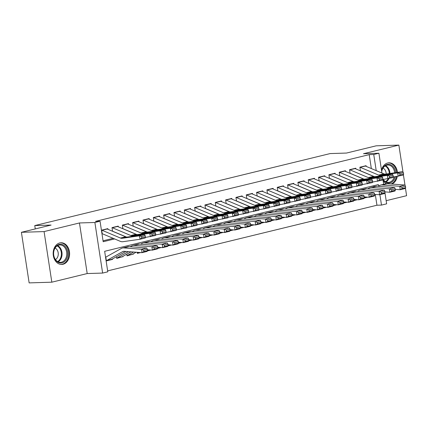 <?xml version="1.0" encoding="UTF-8"?>
<svg xmlns="http://www.w3.org/2000/svg" width="428" height="428" viewBox="0 0 428 428"><rect width="100%" height="100%" fill="white"/><g stroke="black" fill="none" stroke-linecap="round" stroke-linejoin="round"><path stroke-width="0.64" d="M63.012 264.274A10.844 8.218 88.2 0 0 69.545 252.493A10.844 8.218 88.2 0 0 61.038 242.767A10.844 8.218 88.2 0 0 59.749 242.944A10.844 8.218 88.2 0 0 53.222 254.724A10.844 8.218 88.2 0 0 61.723 264.451A10.844 8.218 88.2 0 0 63.012 264.274M391.818 184.056A10.844 8.218 88.2 0 0 397.286 176.438M397.446 172.393A10.844 8.218 88.2 0 0 388.961 162.833A10.844 8.218 88.2 0 0 387.672 163.009A10.844 8.218 88.2 0 0 381.492 170.114M378.577 186.052L378.347 184.58L104.651 251.3L107.792 271.807L102.624 273.069L94.882 222.474L100.05 221.217L103.185 241.724L114.624 238.936M87.2 273.556L79.458 222.961L44.084 231.585L21.4 232.302L29.141 282.897L51.825 282.18L87.2 273.556L102.624 273.069M386.168 200.679L406.6 195.698L405.455 188.197M384.97 192.83L386.65 203.83L381.487 205.087L379.893 194.67M107.647 270.881L376.95 205.231L381.487 205.087M383.103 180.648A10.844 8.218 88.2 0 0 386.345 183.719M44.084 231.585L51.825 282.18M395.231 189.353L400.175 189.727L399.816 186.314L404.979 185.056L403.438 175.041M402.978 172.013L398.859 145.103L363.484 153.727L378.908 153.24L381.942 173.046M21.4 232.302L51.093 225.064L34.759 225.583L330.149 153.577L346.482 153.058L376.175 145.82L398.859 145.103M107.979 229.328L107.872 228.627L101.677 230.141L102.201 233.56M118.31 226.808L118.203 226.112L112.002 227.621L112.527 231.04M128.635 224.293L128.528 223.593L122.333 225.107L122.857 228.525M138.966 221.774L138.859 221.078L132.659 222.587L133.183 226.005M149.292 219.259L149.185 218.558L142.989 220.067L143.514 223.486M159.623 216.739L159.516 216.038L153.315 217.552L153.839 220.971M169.948 214.219L169.841 213.524L163.646 215.033L164.17 218.451M180.279 211.705L180.172 211.004L173.971 212.518L174.496 215.937M190.604 209.185L190.497 208.489L184.302 209.998L184.826 213.417M200.935 206.671L200.828 205.97L194.628 207.478L195.152 210.897M211.261 204.151L211.154 203.455L204.959 204.964L205.483 208.383M221.592 201.631L221.485 200.935L215.284 202.444L215.808 205.863M231.917 199.116L231.81 198.415L225.615 199.93L226.139 203.348M242.248 196.596L242.141 195.901L235.94 197.41L236.465 200.828M252.574 194.082L252.466 193.381L246.271 194.89L246.796 198.308M262.904 191.562L262.797 190.867L256.597 192.375L257.121 195.794M273.23 189.042L273.123 188.347L266.928 189.855L267.452 193.274M283.561 186.528L283.454 185.827L277.253 187.341L277.777 190.76M293.886 184.008L293.779 183.312L287.584 184.821L288.108 188.24M304.217 181.493L304.11 180.793L297.909 182.307L298.434 185.72M314.543 178.974L314.436 178.278L308.24 179.787L308.765 183.205M324.873 176.459L324.766 175.758L318.566 177.267L319.09 180.686M335.199 173.939L335.092 173.238L328.897 174.752L329.421 178.171M345.53 171.419L345.423 170.724L339.227 172.233L339.746 175.651M355.855 168.905L355.748 168.204L349.553 169.718L350.077 173.131M364.431 196.917L364.586 197.961L367.812 197.174M354.1 199.437L354.261 200.481L357.487 199.694M343.775 201.957L343.93 203L347.156 202.214M333.444 204.472L333.605 205.515L336.831 204.728M323.119 206.992L323.274 208.035L326.5 207.248M312.788 209.506L312.948 210.549L316.174 209.763M302.462 212.026L302.617 213.069L305.843 212.283M292.131 214.546L292.292 215.589L295.518 214.803M281.806 217.06L281.961 218.103L285.187 217.317M271.475 219.58L271.636 220.623L274.862 219.837M261.15 222.095L261.305 223.138L264.531 222.351M250.819 224.614L250.979 225.658L254.205 224.871M240.493 227.134L240.648 228.178L243.874 227.391M230.162 229.649L230.323 230.692L233.549 229.906M219.837 232.169L219.992 233.212L223.218 232.425M209.506 234.683L209.667 235.726L212.893 234.94M199.181 237.203L199.336 238.246L202.562 237.46M188.85 239.717L189.01 240.766L192.236 239.98M178.524 242.237L178.679 243.281L181.905 242.494M168.193 244.757L168.354 245.8L171.58 245.014M157.868 247.272L158.023 248.315L161.249 247.528M147.537 249.792L147.697 250.835L150.924 250.048M137.211 252.306L137.367 253.355L140.593 252.568M132.198 254.393L127.041 255.869L126.784 254.189M121.873 256.912L116.71 258.389L116.453 256.709M376.95 205.231L375.297 194.44M374.109 186.667L373.954 185.65M133.162 253.879L133.236 254.36M122.836 256.399L122.911 256.875M112.505 258.913L112.58 259.395L106.385 260.903L105.86 257.485M371.338 168.562L369.209 154.642L95.514 221.362L100.05 221.217M103.046 240.798L113.179 238.326M366.186 166.385L366.079 165.69L359.884 167.198L360.403 170.617M34.759 225.583L35.273 228.921M79.458 222.961L94.882 222.474M369.209 154.642L373.746 154.497L378.908 153.24M382.932 179.535L383.67 184.34M376.212 170.622L373.746 154.497M111.542 259.427L112.58 259.395M365.063 165.936A4.869 3.14 76.3 0 1 365.394 166.048L383.809 173.838A6.955 4.483 -103.7 0 0 385.575 174.094L402.764 171.633L397.596 172.891L399.736 173.559L400.009 174.924L403.625 174.041L403.353 172.677L399.736 173.559M374.211 176.577L360.125 170.628M403.625 174.041L403.449 175.036L393.214 177.021M400.009 174.924L398.286 176.299L397.596 172.891L380.412 175.352A6.955 4.483 -103.7 0 1 378.646 175.095L360.226 167.311A4.869 3.14 76.3 0 0 359.9 167.193M403.353 172.677L402.764 171.633M367.176 197.126L364.56 197.768A4.869 3.14 -103.7 0 0 364.865 197.613L365.903 197.03M401.897 187.239L402.036 188.604L405.653 187.726L405.509 186.357L401.897 187.239L399.816 186.314L382.049 184.96A10.427 6.725 -103.7 0 0 380.653 185.073A10.427 6.725 -103.7 0 0 379.54 185.511L378.106 186.314M405.509 186.357L404.979 185.056L387.212 183.703A10.427 6.725 -103.7 0 0 385.815 183.815L380.653 185.073M405.653 187.726L405.337 188.47L400.175 189.727L402.036 188.604M381.669 171.28A9.389 7.11 -91.8 0 1 387.163 164.464A9.389 7.11 -91.8 0 1 395.633 172.655M395.349 176.716A9.389 7.11 -91.8 0 1 389.988 182.927A9.389 7.11 -91.8 0 1 383.076 179.514M383.279 179.482A8.694 6.586 88.2 0 0 388.399 182.398A8.694 6.586 88.2 0 0 389.432 182.258A8.694 6.586 88.2 0 0 394.3 176.866M394.659 172.794A8.694 6.586 88.2 0 0 387.848 165.021A8.694 6.586 88.2 0 0 386.816 165.165A8.694 6.586 88.2 0 0 381.712 171.558M383.381 179.632A6.19 4.687 88.2 0 0 383.718 179.423M386.19 174.003A6.19 4.687 88.2 0 0 383.017 168.102M391.106 183.997A10.775 8.164 88.2 0 0 396.489 176.555M396.676 172.505A10.775 8.164 88.2 0 0 388.233 162.924A10.775 8.164 88.2 0 0 388.003 162.934M65.987 247.544A9.389 7.11 -91.8 0 1 65.366 260.775A9.389 7.11 -91.8 0 1 55.324 259.721A9.389 7.11 -91.8 0 1 55.945 246.491A9.389 7.11 -91.8 0 1 65.987 247.544M55.266 259.282A8.694 6.586 88.2 0 0 60.476 262.332A8.694 6.586 88.2 0 0 66.26 257.196A8.694 6.586 88.2 0 0 65.142 248.01A8.694 6.586 88.2 0 0 59.925 244.96A8.694 6.586 88.2 0 0 54.142 250.096A8.694 6.586 88.2 0 0 55.266 259.282M55.463 259.566A6.19 4.687 88.2 0 0 57.095 249.845A6.19 4.687 88.2 0 0 55.094 248.037M60.765 264.408A10.775 8.164 88.2 0 0 60.995 264.402A10.775 8.164 88.2 0 0 68.17 258.031A10.775 8.164 88.2 0 0 66.779 246.646A10.775 8.164 88.2 0 0 60.316 242.858A10.775 8.164 88.2 0 0 60.086 242.874M354.732 168.45A4.869 3.14 76.3 0 1 355.063 168.568L373.478 176.352A6.955 4.483 -103.7 0 0 375.249 176.609L392.433 174.153L387.27 175.41L389.405 176.079L389.683 177.438L393.295 176.561L393.022 175.196L389.405 176.079M363.88 179.097L349.799 173.142M393.295 176.561L393.118 177.556L382.883 179.541M389.683 177.438L387.955 178.813L387.27 175.41L370.081 177.871A6.955 4.483 -103.7 0 1 368.315 177.609L349.901 169.825A4.869 3.14 76.3 0 0 349.569 169.713M393.022 175.196L392.433 174.153M344.406 170.97A4.869 3.14 76.3 0 1 344.738 171.088L363.153 178.872A6.955 4.483 -103.7 0 0 364.918 179.129L382.108 176.668L376.94 177.93L379.08 178.594L379.352 179.958L382.969 179.075L382.696 177.716L379.08 178.594M353.555 181.616L339.468 175.662M382.969 179.075L382.793 180.076L372.558 182.055M379.352 179.958L377.63 181.333L376.94 177.93L359.755 180.386A6.955 4.483 -103.7 0 1 357.99 180.129L339.57 172.345A4.869 3.14 76.3 0 0 339.244 172.227M382.696 177.716L382.108 176.668M334.075 173.49A4.869 3.14 76.3 0 1 334.407 173.602L352.822 181.386A6.955 4.483 -103.7 0 0 354.593 181.643L371.777 179.188L366.614 180.445L368.749 181.114L369.027 182.472L372.638 181.595L372.365 180.231L368.749 181.114M343.224 184.131L329.143 178.176M372.638 181.595L372.462 182.59L362.227 184.575M369.027 182.472L367.299 183.853L366.614 180.445L349.425 182.906A6.955 4.483 -103.7 0 1 347.659 182.649L329.244 174.865A4.869 3.14 76.3 0 0 328.913 174.747M372.365 180.231L371.777 179.188M323.75 176.004A4.869 3.14 76.3 0 1 324.082 176.122L342.496 183.906A6.955 4.483 -103.7 0 0 344.262 184.163L361.451 181.707L356.283 182.965L358.423 183.633L358.696 184.992L362.313 184.11L362.04 182.751L358.423 183.633M332.898 186.651L318.812 180.696M362.313 184.11L362.136 185.11L351.902 187.095M358.696 184.992L356.973 186.367L356.283 182.965L339.099 185.42A6.955 4.483 -103.7 0 1 337.334 185.164L318.914 177.379A4.869 3.14 76.3 0 0 318.587 177.267M362.04 182.751L361.451 181.707M356.845 199.646L354.229 200.283A4.869 3.14 -103.7 0 0 354.539 200.133L355.577 199.55M384.906 191.872L389.844 192.247L389.491 188.834L371.718 187.48A10.427 6.725 -103.7 0 0 370.322 187.592A10.427 6.725 -103.7 0 0 369.209 188.031L367.775 188.834M391.567 189.759L391.711 191.123L395.322 190.241L395.183 188.876L391.567 189.759L389.491 188.834L394.653 187.571L376.881 186.223A10.427 6.725 -103.7 0 0 375.484 186.33L370.322 187.592M395.322 190.241L395.012 190.99L389.844 192.247L391.711 191.123M394.653 187.571L395.183 188.876M346.52 202.166L343.903 202.802A4.869 3.14 -103.7 0 0 344.208 202.647L345.246 202.07M374.575 194.387L379.518 194.761L379.16 191.348L361.393 190A10.427 6.725 -103.7 0 0 359.996 190.107A10.427 6.725 -103.7 0 0 358.883 190.546L357.45 191.348M381.241 192.274L381.38 193.643L384.997 192.761L384.852 191.396L381.241 192.274L379.16 191.348L384.323 190.091L366.555 188.737A10.427 6.725 -103.7 0 0 365.159 188.85L359.996 190.107M384.997 192.761L384.681 193.504L379.518 194.761L381.38 193.643M384.323 190.091L384.852 191.396M336.189 204.68L333.573 205.317A4.869 3.14 -103.7 0 0 333.883 205.167L334.921 204.584M364.249 196.907L369.187 197.281L368.834 193.868L351.062 192.514A10.427 6.725 -103.7 0 0 349.665 192.627A10.427 6.725 -103.7 0 0 348.553 193.065L347.119 193.868M370.91 194.794L371.055 196.158L374.666 195.28L374.527 193.911L370.91 194.794L368.834 193.868L373.997 192.605L356.224 191.257A10.427 6.725 -103.7 0 0 354.828 191.37L349.665 192.627M374.666 195.28L374.356 196.024L369.187 197.281L371.055 196.158M373.997 192.605L374.527 193.911M323.242 207.826A4.869 3.14 -103.7 0 0 323.552 207.682L324.59 207.104M353.919 199.421L358.862 199.801L358.504 196.382L340.736 195.034A10.427 6.725 -103.7 0 0 339.34 195.141A10.427 6.725 -103.7 0 0 338.227 195.58L336.793 196.382M360.585 197.313L360.724 198.678L364.34 197.795L364.196 196.431L360.585 197.313L358.504 196.382L363.666 195.125L345.899 193.772A10.427 6.725 -103.7 0 0 344.503 193.884L339.34 195.141M364.34 197.795L364.025 198.539L358.862 199.801L360.724 198.678M363.666 195.125L364.196 196.431M313.419 178.524A4.869 3.14 76.3 0 1 313.751 178.637L332.165 186.421A6.955 4.483 -103.7 0 0 333.936 186.683L351.12 184.222L345.958 185.479L348.092 186.148L348.371 187.512L351.982 186.629L351.709 185.265L348.092 186.148M322.568 189.165L308.486 183.216M351.982 186.629L351.805 187.625L341.571 189.609M348.371 187.512L346.643 188.887L345.958 185.479L328.768 187.94A6.955 4.483 -103.7 0 1 327.003 187.683L308.588 179.899A4.869 3.14 76.3 0 0 308.256 179.781M351.709 185.265L351.12 184.222M312.916 210.341A4.869 3.14 -103.7 0 0 313.226 210.202L314.264 209.618M343.588 201.941L348.531 202.316L348.178 198.902L330.405 197.549A10.427 6.725 -103.7 0 0 329.009 197.661A10.427 6.725 -103.7 0 0 327.896 198.1L326.462 198.902M350.254 199.828L350.398 201.192L354.01 200.315L353.87 198.945L350.254 199.828L348.178 198.902L353.341 197.645L335.568 196.292A10.427 6.725 -103.7 0 0 334.172 196.404L329.009 197.661M354.01 200.315L353.699 201.058L348.531 202.316L350.398 201.192M353.341 197.645L353.87 198.945M303.094 181.039A4.869 3.14 76.3 0 1 303.425 181.156L321.84 188.941A6.955 4.483 -103.7 0 0 323.605 189.197L340.795 186.742L335.627 187.999L337.767 188.668L338.04 190.027L341.656 189.149L341.384 187.785L337.767 188.668M312.242 191.685L298.156 185.731M341.656 189.149L341.48 190.144L331.245 192.129M338.04 190.027L336.317 191.402L335.627 187.999L318.443 190.46A6.955 4.483 -103.7 0 1 316.677 190.198L298.257 182.414A4.869 3.14 76.3 0 0 297.931 182.301M341.384 187.785L340.795 186.742M302.585 212.86A4.869 3.14 -103.7 0 0 302.896 212.721L303.934 212.138M333.262 204.461L338.206 204.835L337.847 201.422L320.08 200.069A10.427 6.725 -103.7 0 0 318.683 200.181A10.427 6.725 -103.7 0 0 317.571 200.62L316.137 201.422M339.923 202.348L340.067 203.712L343.684 202.829L343.54 201.465L339.923 202.348L337.847 201.422L343.01 200.16L325.243 198.811A10.427 6.725 -103.7 0 0 323.846 198.918L318.683 200.181M343.684 202.829L343.368 203.578L338.206 204.835L340.067 203.712M343.01 200.16L343.54 201.465M292.763 183.559A4.869 3.14 76.3 0 1 293.094 183.676L311.509 191.46A6.955 4.483 -103.7 0 0 313.28 191.717L330.464 189.256L325.301 190.519L327.436 191.182L327.714 192.547L331.325 191.664L331.053 190.305L327.436 191.182M301.911 194.2L287.83 188.25M331.325 191.664L331.149 192.664L320.914 194.644M327.714 192.547L325.986 193.921L325.301 190.519L308.112 192.975A6.955 4.483 -103.7 0 1 306.346 192.718L287.932 184.933A4.869 3.14 76.3 0 0 287.6 184.816M331.053 190.305L330.464 189.256M294.876 214.754L292.26 215.391A4.869 3.14 -103.7 0 0 292.57 215.236L293.608 214.658M322.931 206.975L327.875 207.35L327.522 203.937L309.749 202.588A10.427 6.725 -103.7 0 0 308.353 202.695A10.427 6.725 -103.7 0 0 307.24 203.134L305.806 203.937M329.597 204.862L329.742 206.232L333.353 205.349L333.214 203.985L329.597 204.862L327.522 203.937L332.684 202.679L314.912 201.326A10.427 6.725 -103.7 0 0 313.515 201.438L308.353 202.695M333.353 205.349L333.043 206.093L327.875 207.35L329.742 206.232M332.684 202.679L333.214 203.985M282.437 186.078A4.869 3.14 76.3 0 1 282.769 186.191L301.184 193.975A6.955 4.483 -103.7 0 0 302.949 194.232L320.139 191.776L314.971 193.033L317.111 193.702L317.383 195.061L321 194.184L320.727 192.819L317.111 193.702M291.586 196.72L277.499 190.765M321 194.184L320.823 195.179L310.589 197.164M317.383 195.061L315.661 196.441L314.971 193.033L297.786 195.494A6.955 4.483 -103.7 0 1 296.021 195.238L277.601 187.453A4.869 3.14 76.3 0 0 277.274 187.336M320.727 192.819L320.139 191.776M281.929 217.895A4.869 3.14 -103.7 0 0 282.239 217.756L283.277 217.173M312.606 209.495L317.549 209.87L317.191 206.457L299.423 205.103A10.427 6.725 -103.7 0 0 298.027 205.215A10.427 6.725 -103.7 0 0 296.914 205.654L295.481 206.457M319.267 207.382L319.411 208.746L323.028 207.869L322.883 206.499L319.267 207.382L317.191 206.457L322.354 205.194L304.586 203.846A10.427 6.725 -103.7 0 0 303.19 203.958L298.027 205.215M323.028 207.869L322.712 208.613L317.549 209.87L319.411 208.746M322.354 205.194L322.883 206.499M272.106 188.593A4.869 3.14 76.3 0 1 272.438 188.711L290.853 196.495A6.955 4.483 -103.7 0 0 292.624 196.752L309.808 194.296L304.645 195.553L306.78 196.217L307.058 197.581L310.669 196.698L310.396 195.339L306.78 196.217M281.255 199.239L267.174 193.285M310.669 196.698L310.493 197.699L300.258 199.683M307.058 197.581L305.33 198.956L304.645 195.553L287.455 198.009A6.955 4.483 -103.7 0 1 285.69 197.752L267.275 189.968A4.869 3.14 76.3 0 0 266.944 189.855M310.396 195.339L309.808 194.296M274.22 219.789L271.603 220.425A4.869 3.14 -103.7 0 0 271.908 220.27L272.952 219.692M302.275 212.01L307.218 212.39L306.865 208.971L289.093 207.623A10.427 6.725 -103.7 0 0 287.696 207.73A10.427 6.725 -103.7 0 0 286.583 208.169L285.15 208.971M308.941 209.902L309.086 211.266L312.697 210.383L312.558 209.019L308.941 209.902L306.865 208.971L312.028 207.714L294.255 206.36A10.427 6.725 -103.7 0 0 292.859 206.473L287.696 207.73M312.697 210.383L312.387 211.127L307.218 212.39L309.086 211.266M312.028 207.714L312.558 209.019M261.781 191.113A4.869 3.14 76.3 0 1 262.107 191.225L280.527 199.009A6.955 4.483 -103.7 0 0 282.293 199.271L299.482 196.81L294.314 198.068L296.454 198.736L296.727 200.101L300.344 199.218L300.071 197.854L296.454 198.736M270.929 201.754L256.843 195.799M300.344 199.218L300.167 200.213L289.933 202.198M296.727 200.101L295.004 201.476L294.314 198.068L277.13 200.529A6.955 4.483 -103.7 0 1 275.365 200.272L256.944 192.488A4.869 3.14 76.3 0 0 256.618 192.37M300.071 197.854L299.482 196.81M263.894 222.303L261.278 222.945A4.869 3.14 -103.7 0 0 261.583 222.79L262.621 222.207M291.95 214.53L296.893 214.904L296.534 211.491L278.767 210.137A10.427 6.725 -103.7 0 0 277.371 210.25A10.427 6.725 -103.7 0 0 276.258 210.688L274.824 211.491M298.61 212.416L298.755 213.781L302.371 212.903L302.227 211.534L298.61 212.416L296.534 211.491L301.697 210.234L283.93 208.88A10.427 6.725 -103.7 0 0 282.534 208.992L277.371 210.25M302.371 212.903L302.056 213.647L296.893 214.904L298.755 213.781M301.697 210.234L302.227 211.534M251.45 193.627A4.869 3.14 76.3 0 1 251.782 193.745L270.196 201.529A6.955 4.483 -103.7 0 0 271.967 201.786L289.151 199.33L283.989 200.588L286.123 201.256L286.402 202.615L290.013 201.732L289.74 200.374L286.123 201.256M260.599 204.274L246.517 198.319M290.013 201.732L289.836 202.733L279.602 204.718M286.402 202.615L284.674 203.99L283.989 200.588L266.799 203.043A6.955 4.483 -103.7 0 1 265.034 202.786L246.619 195.002A4.869 3.14 76.3 0 0 246.287 194.89M289.74 200.374L289.151 199.33M253.563 224.823L250.947 225.46A4.869 3.14 -103.7 0 0 251.252 225.31L252.295 224.727M281.619 217.049L286.562 217.424L286.209 214.011L268.436 212.657A10.427 6.725 -103.7 0 0 267.04 212.769A10.427 6.725 -103.7 0 0 265.927 213.208L264.493 214.011M288.285 214.936L288.429 216.301L292.04 215.418L291.901 214.054L288.285 214.936L286.209 214.011L291.372 212.748L273.599 211.4A10.427 6.725 -103.7 0 0 272.203 211.507L267.04 212.769M292.04 215.418L291.73 216.167L286.562 217.424L288.429 216.301M291.372 212.748L291.901 214.054M241.125 196.147A4.869 3.14 76.3 0 1 241.451 196.265L259.871 204.049A6.955 4.483 -103.7 0 0 261.636 204.306L278.826 201.845L273.658 203.107L275.798 203.771L276.071 205.135L279.687 204.252L279.414 202.893L275.798 203.771M250.273 206.788L236.186 200.839M279.687 204.252L279.511 205.253L269.276 207.232M276.071 205.135L274.348 206.51L273.658 203.107L256.474 205.563A6.955 4.483 -103.7 0 1 254.708 205.306L236.288 197.522A4.869 3.14 76.3 0 0 235.962 197.404M279.414 202.893L278.826 201.845M240.616 227.964A4.869 3.14 -103.7 0 0 240.927 227.824L241.964 227.241M271.293 219.564L276.237 219.939L275.878 216.525L258.111 215.177A10.427 6.725 -103.7 0 0 256.714 215.284A10.427 6.725 -103.7 0 0 255.602 215.723L254.168 216.525M277.954 217.451L278.098 218.82L281.715 217.938L281.57 216.573L277.954 217.451L275.878 216.525L281.041 215.268L263.274 213.914A10.427 6.725 -103.7 0 0 261.877 214.027L256.714 215.284M281.715 217.938L281.399 218.681L276.237 219.939L278.098 218.82M281.041 215.268L281.57 216.573M230.794 198.667A4.869 3.14 76.3 0 1 231.125 198.779L249.54 206.564A6.955 4.483 -103.7 0 0 251.311 206.82L268.495 204.365L263.332 205.622L265.467 206.291L265.745 207.65L269.356 206.772L269.084 205.408L265.467 206.291M239.942 209.308L225.856 203.354M269.356 206.772L269.18 207.767L258.945 209.752M265.745 207.65L264.017 209.03L263.332 205.622L246.143 208.083A6.955 4.483 -103.7 0 1 244.377 207.826L225.963 200.036A4.869 3.14 76.3 0 0 225.631 199.924M269.084 205.408L268.495 204.365M230.291 230.483A4.869 3.14 -103.7 0 0 230.596 230.344L231.639 229.761M260.962 222.084L265.906 222.458L265.553 219.045L247.78 217.691A10.427 6.725 -103.7 0 0 246.384 217.804A10.427 6.725 -103.7 0 0 245.271 218.243L243.837 219.045M267.628 219.971L267.773 221.335L271.384 220.457L271.245 219.088L267.628 219.971L265.553 219.045L270.715 217.782L252.943 216.434A10.427 6.725 -103.7 0 0 251.546 216.547L246.384 217.804M271.384 220.457L271.074 221.201L265.906 222.458L267.773 221.335M270.715 217.782L271.245 219.088M220.468 201.181A4.869 3.14 76.3 0 1 220.794 201.299L239.215 209.083A6.955 4.483 -103.7 0 0 240.98 209.34L258.17 206.879L253.001 208.142L255.142 208.805L255.414 210.169L259.031 209.287L258.758 207.928L255.142 208.805M229.617 211.828L215.53 205.873M259.031 209.287L258.854 210.287L248.62 212.272M255.414 210.169L253.692 211.544L253.001 208.142L235.817 210.597A6.955 4.483 -103.7 0 1 234.052 210.341L215.632 202.556A4.869 3.14 76.3 0 0 215.305 202.444M258.758 207.928L258.17 206.879M219.96 233.003A4.869 3.14 -103.7 0 0 220.27 232.859L221.308 232.281M250.637 224.598L255.58 224.978L255.222 221.56L237.454 220.211A10.427 6.725 -103.7 0 0 236.058 220.318A10.427 6.725 -103.7 0 0 234.945 220.757L233.511 221.56M257.298 222.49L257.442 223.855L261.059 222.972L260.914 221.608L257.298 222.49L255.222 221.56L260.385 220.302L242.617 218.949A10.427 6.725 -103.7 0 0 241.221 219.061L236.058 220.318M261.059 222.972L260.743 223.716L255.58 224.978L257.442 223.855M260.385 220.302L260.914 221.608M210.137 203.701A4.869 3.14 76.3 0 1 210.469 203.814L228.884 211.598A6.955 4.483 -103.7 0 0 230.655 211.86L247.839 209.399L242.676 210.656L244.811 211.325L245.089 212.689L248.7 211.806L248.427 210.442L244.811 211.325M219.286 214.342L205.199 208.388M248.7 211.806L248.524 212.802L238.289 214.786M245.089 212.689L243.361 214.064L242.676 210.656L225.486 213.117A6.955 4.483 -103.7 0 1 223.721 212.86L205.306 205.076A4.869 3.14 76.3 0 0 204.975 204.959M248.427 210.442L247.839 209.399M209.634 235.518A4.869 3.14 -103.7 0 0 209.939 235.379L210.983 234.795M240.306 227.118L245.249 227.493L244.896 224.079L227.124 222.726A10.427 6.725 -103.7 0 0 225.727 222.838A10.427 6.725 -103.7 0 0 224.614 223.277L223.181 224.079M246.972 225.005L247.117 226.369L250.728 225.492L250.589 224.122L246.972 225.005L244.896 224.079L250.059 222.822L232.286 221.469A10.427 6.725 -103.7 0 0 230.89 221.581L225.727 222.838M250.728 225.492L250.417 226.235L245.249 227.493L247.117 226.369M250.059 222.822L250.589 224.122M199.812 206.216A4.869 3.14 76.3 0 1 200.138 206.333L218.558 214.118A6.955 4.483 -103.7 0 0 220.324 214.375L237.513 211.919L232.345 213.176L234.485 213.845L234.758 215.204L238.375 214.321L238.102 212.962L234.485 213.845M208.96 216.862L194.874 210.908M238.375 214.321L238.198 215.321L227.964 217.306M234.758 215.204L233.035 216.579L232.345 213.176L215.161 215.632A6.955 4.483 -103.7 0 1 213.395 215.375L194.975 207.591A4.869 3.14 76.3 0 0 194.649 207.478M238.102 212.962L237.513 211.919M201.925 237.412L199.309 238.048A4.869 3.14 -103.7 0 0 199.614 237.898L200.652 237.315M229.98 229.638L234.924 230.013L234.565 226.599L216.798 225.246A10.427 6.725 -103.7 0 0 215.402 225.358A10.427 6.725 -103.7 0 0 214.289 225.797L212.855 226.599M236.641 227.525L236.786 228.889L240.402 228.006L240.258 226.642L236.641 227.525L234.565 226.599L239.728 225.337L221.961 223.988A10.427 6.725 -103.7 0 0 220.564 224.095L215.402 225.358M240.402 228.006L240.087 228.75L234.924 230.013L236.786 228.889M239.728 225.337L240.258 226.642M189.481 208.736A4.869 3.14 76.3 0 1 189.813 208.853L208.227 216.638A6.955 4.483 -103.7 0 0 209.998 216.894L227.182 214.433L222.02 215.696L224.154 216.359L224.433 217.724L228.044 216.841L227.771 215.482L224.154 216.359M198.629 219.377L184.543 213.428M228.044 216.841L227.867 217.841L217.633 219.821M224.433 217.724L222.704 219.099L222.02 215.696L204.83 218.152A6.955 4.483 -103.7 0 1 203.065 217.895L184.65 210.111A4.869 3.14 76.3 0 0 184.318 209.993M227.771 215.482L227.182 214.433M191.594 239.931L188.978 240.568A4.869 3.14 -103.7 0 0 189.283 240.413L190.326 239.83M219.65 232.153L224.593 232.527L224.24 229.114L206.467 227.76A10.427 6.725 -103.7 0 0 205.071 227.873A10.427 6.725 -103.7 0 0 203.958 228.311L202.524 229.114M226.316 230.039L226.46 231.409L230.071 230.526L229.932 229.162L226.316 230.039L224.24 229.114L229.403 227.857L211.63 226.503A10.427 6.725 -103.7 0 0 210.234 226.615L205.071 227.873M230.071 230.526L229.761 231.27L224.593 232.527L226.46 231.409M229.403 227.857L229.932 229.162M179.155 211.255A4.869 3.14 76.3 0 1 179.482 211.368L197.902 219.152A6.955 4.483 -103.7 0 0 199.667 219.409L216.857 216.953L211.689 218.21L213.829 218.879L214.102 220.238L217.718 219.361L217.445 217.996L213.829 218.879M188.304 221.897L174.217 215.942M217.718 219.361L217.542 220.356L207.307 222.341M214.102 220.238L212.379 221.613L211.689 218.21L194.505 220.671A6.955 4.483 -103.7 0 1 192.739 220.415L174.319 212.625A4.869 3.14 76.3 0 0 173.987 212.513M217.445 217.996L216.857 216.953M178.647 243.072A4.869 3.14 -103.7 0 0 178.958 242.933L179.995 242.35M209.324 234.672L214.268 235.047L213.909 231.634L196.142 230.28A10.427 6.725 -103.7 0 0 194.745 230.392A10.427 6.725 -103.7 0 0 193.633 230.831L192.199 231.634M215.985 232.559L216.129 233.923L219.746 233.046L219.601 231.676L215.985 232.559L213.909 231.634L219.072 230.371L201.304 229.023A10.427 6.725 -103.7 0 0 199.908 229.135L194.745 230.392M219.746 233.046L219.43 233.79L214.268 235.047L216.129 233.923M219.072 230.371L219.601 231.676M168.825 213.77A4.869 3.14 76.3 0 1 169.156 213.888L187.571 221.672A6.955 4.483 -103.7 0 0 189.342 221.929L206.526 219.468L201.363 220.73L203.498 221.394L203.776 222.758L207.387 221.875L207.115 220.516L203.498 221.394M177.973 224.416L163.887 218.462M207.387 221.875L207.211 222.876L196.976 224.861M203.776 222.758L202.048 224.133L201.363 220.73L184.174 223.186A6.955 4.483 -103.7 0 1 182.408 222.929L163.994 215.145A4.869 3.14 76.3 0 0 163.662 215.027M207.115 220.516L206.526 219.468M170.938 244.966L168.322 245.602A4.869 3.14 -103.7 0 0 168.627 245.447L169.67 244.87M198.993 237.187L203.937 237.567L203.578 234.148L185.811 232.8A10.427 6.725 -103.7 0 0 184.415 232.907A10.427 6.725 -103.7 0 0 183.302 233.346L181.868 234.148M205.659 235.079L205.804 236.443L209.415 235.561L209.276 234.196L205.659 235.079L203.578 234.148L208.746 232.891L190.974 231.537A10.427 6.725 -103.7 0 0 189.577 231.65L184.415 232.907M209.415 235.561L209.105 236.304L203.937 237.567L205.804 236.443M208.746 232.891L209.276 234.196M158.499 216.29A4.869 3.14 76.3 0 1 158.825 216.402L177.246 224.186A6.955 4.483 -103.7 0 0 179.011 224.449L196.201 221.988L191.032 223.245L193.172 223.914L193.445 225.278L197.062 224.395L196.789 223.031L193.172 223.914M167.648 226.931L153.561 220.976M197.062 224.395L196.885 225.39L186.651 227.375M193.445 225.278L191.717 226.653L191.032 223.245L173.848 225.706A6.955 4.483 -103.7 0 1 172.083 225.449L153.663 217.665A4.869 3.14 76.3 0 0 153.331 217.547M196.789 223.031L196.201 221.988M160.612 247.48L157.996 248.117A4.869 3.14 -103.7 0 0 158.301 247.967L159.339 247.384M188.668 239.707L193.611 240.081L193.253 236.668L175.48 235.314A10.427 6.725 -103.7 0 0 174.089 235.427A10.427 6.725 -103.7 0 0 172.976 235.865L171.542 236.668M195.329 237.594L195.473 238.958L199.09 238.08L198.945 236.711L195.329 237.594L193.253 236.668L198.415 235.411L180.648 234.057A10.427 6.725 -103.7 0 0 179.252 234.169L174.089 235.427M199.09 238.08L198.774 238.824L193.611 240.081L195.473 238.958M198.415 235.411L198.945 236.711M148.168 218.804A4.869 3.14 76.3 0 1 148.5 218.922L166.915 226.706A6.955 4.483 -103.7 0 0 168.686 226.963L185.87 224.507L180.707 225.765L182.842 226.433L183.12 227.792L186.731 226.91L186.458 225.551L182.842 226.433M157.317 229.451L143.23 223.496M186.731 226.91L186.555 227.91L176.32 229.895M183.12 227.792L181.392 229.167L180.707 225.765L163.517 228.22A6.955 4.483 -103.7 0 1 161.752 227.964L143.337 220.179A4.869 3.14 76.3 0 0 143.006 220.067M186.458 225.551L185.87 224.507M147.665 250.626A4.869 3.14 -103.7 0 0 147.97 250.487L149.014 249.904M178.337 242.221L183.28 242.601L182.922 239.188L165.155 237.834A10.427 6.725 -103.7 0 0 163.758 237.947A10.427 6.725 -103.7 0 0 162.645 238.385L161.212 239.188M185.003 240.113L185.147 241.478L188.759 240.595L188.62 239.231L185.003 240.113L182.922 239.188L188.09 237.925L170.317 236.577A10.427 6.725 -103.7 0 0 168.921 236.684L163.758 237.947M188.759 240.595L188.448 241.339L183.28 242.601L185.147 241.478M188.09 237.925L188.62 239.231M137.843 221.324A4.869 3.14 76.3 0 1 138.169 221.442L156.589 229.226A6.955 4.483 -103.7 0 0 158.355 229.483L175.544 227.022L170.376 228.285L172.516 228.948L172.789 230.312L176.406 229.429L176.133 228.071L172.516 228.948M146.991 231.965L132.905 226.016M176.406 229.429L176.229 230.43L165.994 232.409M172.789 230.312L171.061 231.687L170.376 228.285L153.192 230.74A6.955 4.483 -103.7 0 1 151.426 230.483L133.006 222.699A4.869 3.14 76.3 0 0 132.675 222.581M176.133 228.071L175.544 227.022M137.334 253.141A4.869 3.14 -103.7 0 0 137.645 253.001L138.683 252.418M168.011 244.741L172.955 245.116L172.596 241.702L154.824 240.349A10.427 6.725 -103.7 0 0 153.433 240.461A10.427 6.725 -103.7 0 0 152.32 240.9L150.886 241.702M174.672 242.628L174.817 243.997L178.433 243.115L178.289 241.75L174.672 242.628L172.596 241.702L177.759 240.445L159.992 239.091A10.427 6.725 -103.7 0 0 158.595 239.204L153.433 240.461M178.433 243.115L178.118 243.858L172.955 245.116L174.817 243.997M177.759 240.445L178.289 241.75M127.512 223.844A4.869 3.14 76.3 0 1 127.844 223.956L146.258 231.741A6.955 4.483 -103.7 0 0 148.029 231.997L165.213 229.542L160.051 230.799L162.185 231.468L162.463 232.827L166.075 231.949L165.802 230.585L162.185 231.468M136.66 234.485L122.574 228.531M166.075 231.949L165.898 232.944L155.664 234.929M162.463 232.827L160.735 234.202L160.051 230.799L142.861 233.26A6.955 4.483 -103.7 0 1 141.096 233.003L122.681 225.214A4.869 3.14 76.3 0 0 122.349 225.101M165.802 230.585L165.213 229.542M127.009 255.66A4.869 3.14 -103.7 0 0 127.314 255.521L133.557 252.033M157.681 247.261L162.624 247.635L162.266 244.222L144.498 242.869A10.427 6.725 -103.7 0 0 143.102 242.981A10.427 6.725 -103.7 0 0 141.989 243.42L140.555 244.222M164.347 245.148L164.491 246.512L168.102 245.629L167.963 244.265L164.347 245.148L162.266 244.222L167.434 242.96L149.661 241.611A10.427 6.725 -103.7 0 0 148.265 241.718L143.102 242.981M127.009 255.671L131.963 254.467A4.869 3.14 -103.7 0 0 132.482 254.259L136.12 252.226M168.102 245.629L167.792 246.378L162.624 247.635L164.491 246.512M167.434 242.96L167.963 244.265M117.186 226.359A4.869 3.14 76.3 0 1 117.513 226.476L135.933 234.26A6.955 4.483 -103.7 0 0 137.698 234.517L154.888 232.056L149.72 233.319L151.86 233.982L152.133 235.346L155.749 234.464L155.476 233.105L151.86 233.982M126.335 237.005L112.248 231.05M155.749 234.464L155.573 235.464L145.338 237.449M152.133 235.346L150.405 236.721L149.72 233.319L132.536 235.775A6.955 4.483 -103.7 0 1 130.77 235.518L112.35 227.733A4.869 3.14 76.3 0 0 112.018 227.616M155.476 233.105L154.888 232.056M116.988 258.036L122.151 256.779A4.869 3.14 -103.7 0 1 121.632 256.982L116.684 258.191A4.869 3.14 -103.7 0 0 116.988 258.036L128.432 251.643M147.355 249.775L152.298 250.155L151.94 246.737L134.167 245.388A10.427 6.725 -103.7 0 0 132.776 245.495A10.427 6.725 -103.7 0 0 131.663 245.934L130.23 246.737M154.016 247.662L154.16 249.032L157.777 248.149L157.632 246.785L154.016 247.662L151.94 246.737L157.103 245.479L139.335 244.126A10.427 6.725 -103.7 0 0 137.939 244.238L132.776 245.495M122.151 256.779L130.995 251.835M157.777 248.149L157.461 248.893L152.298 250.155L154.16 249.032M157.103 245.479L157.632 246.785M106.856 228.878A4.869 3.14 76.3 0 1 107.187 228.991L125.602 236.775A6.955 4.483 -103.7 0 0 127.373 237.037L144.557 234.576L139.394 235.833L141.529 236.502L141.807 237.866L145.418 236.984L145.146 235.619L141.529 236.502M145.418 236.984L145.242 237.979L140.079 239.241L122.889 241.697A10.427 6.725 76.3 0 1 120.241 241.312L101.939 233.576M141.807 237.866L140.079 239.241L139.394 235.833L122.205 238.294A6.955 4.483 -103.7 0 1 120.439 238.038L102.025 230.253A4.869 3.14 76.3 0 0 101.693 230.136M145.146 235.619L144.557 234.576M106.658 260.556L111.826 259.298A4.869 3.14 -103.7 0 1 111.307 259.502L106.353 260.706A4.869 3.14 -103.7 0 0 106.658 260.556L122.526 251.685A6.955 4.483 76.3 0 1 123.269 251.391A6.955 4.483 76.3 0 1 124.2 251.316L141.968 252.67L141.609 249.256L123.842 247.903A10.427 6.725 -103.7 0 0 122.445 248.015A10.427 6.725 -103.7 0 0 121.333 248.454L105.566 257.265M143.69 250.182L143.835 251.546L147.446 250.669L147.307 249.299L143.69 250.182L141.609 249.256L146.777 247.999L129.005 246.646A10.427 6.725 -103.7 0 0 127.608 246.758L122.445 248.015M111.826 259.298L125.869 251.445M147.446 250.669L147.136 251.413L141.968 252.67L143.835 251.546M146.777 247.999L147.307 249.299M383.809 173.838L378.646 175.095M385.575 174.094L380.412 175.352M365.394 166.048L360.226 167.311M382.049 184.96L387.212 183.703M364.865 197.613L366.93 197.11M385.505 165.679A8.694 6.586 -91.8 0 1 389.967 173.463M388.999 178.562A8.694 6.586 -91.8 0 1 386.013 181.895M385.51 181.627A8.405 6.367 88.2 0 0 388.196 178.754M389.309 173.559A8.405 6.367 88.2 0 0 385.018 165.973M57.582 245.613A8.694 6.586 -91.8 0 1 60.412 248.16A8.694 6.586 -91.8 0 1 58.096 261.829M57.593 261.562A8.405 6.367 88.2 0 0 59.802 248.358A8.405 6.367 88.2 0 0 57.095 245.913M373.478 176.352L368.315 177.609M375.249 176.609L370.081 177.871M355.063 168.568L349.901 169.825M363.153 178.872L357.99 180.129M364.918 179.129L359.755 180.386M344.738 171.088L339.57 172.345M352.822 181.386L347.659 182.649M354.593 181.643L349.425 182.906M334.407 173.602L329.244 174.865M342.496 183.906L337.334 185.164M344.262 184.163L339.099 185.42M324.082 176.122L318.914 177.379M371.718 187.48L376.881 186.223M354.539 200.133L356.604 199.63M361.393 190L366.555 188.737M344.208 202.647L346.273 202.144M351.062 192.514L356.224 191.257M333.883 205.167L335.948 204.664M340.736 195.034L345.899 193.772M323.552 207.682L325.617 207.179M332.165 186.421L327.003 187.683M333.936 186.683L328.768 187.94M313.751 178.637L308.588 179.899M330.405 197.549L335.568 196.292M313.226 210.202L315.292 209.699M321.84 188.941L316.677 190.198M323.605 189.197L318.443 190.46M303.425 181.156L298.257 182.414M320.08 200.069L325.243 198.811M302.896 212.721L304.961 212.213M311.509 191.46L306.346 192.718M313.28 191.717L308.112 192.975M293.094 183.676L287.932 184.933M309.749 202.588L314.912 201.326M292.57 215.236L294.635 214.733M301.184 193.975L296.021 195.238M302.949 194.232L297.786 195.494M282.769 186.191L277.601 187.453M299.423 205.103L304.586 203.846M282.239 217.756L284.304 217.253M290.853 196.495L285.69 197.752M292.624 196.752L287.455 198.009M272.438 188.711L267.275 189.968M289.093 207.623L294.255 206.36M271.908 220.27L273.974 219.767M280.527 199.009L275.365 200.272M282.293 199.271L277.13 200.529M262.107 191.225L256.944 192.488M278.767 210.137L283.93 208.88M261.583 222.79L263.648 222.287M270.196 201.529L265.034 202.786M271.967 201.786L266.799 203.043M251.782 193.745L246.619 195.002M268.436 212.657L273.599 211.4M251.252 225.31L253.317 224.802M259.871 204.049L254.708 205.306M261.636 204.306L256.474 205.563M241.451 196.265L236.288 197.522M258.111 215.177L263.274 213.914M240.927 227.824L242.992 227.322M249.54 206.564L244.377 207.826M251.311 206.82L246.143 208.083M231.125 198.779L225.963 200.036M247.78 217.691L252.943 216.434M230.596 230.344L232.661 229.841M239.215 209.083L234.052 210.341M240.98 209.34L235.817 210.597M220.794 201.299L215.632 202.556M237.454 220.211L242.617 218.949M220.27 232.859L222.335 232.356M228.884 211.598L223.721 212.86M230.655 211.86L225.486 213.117M210.469 203.814L205.306 205.076M227.124 222.726L232.286 221.469M209.939 235.379L212.004 234.876M218.558 214.118L213.395 215.375M220.324 214.375L215.161 215.632M200.138 206.333L194.975 207.591M216.798 225.246L221.961 223.988M199.614 237.898L201.679 237.39M208.227 216.638L203.065 217.895M209.998 216.894L204.83 218.152M189.813 208.853L184.65 210.111M206.467 227.76L211.63 226.503M189.283 240.413L191.348 239.91M197.902 219.152L192.739 220.415M199.667 219.409L194.505 220.671M179.482 211.368L174.319 212.625M196.142 230.28L201.304 229.023M178.958 242.933L181.023 242.43M187.571 221.672L182.408 222.929M189.342 221.929L184.174 223.186M169.156 213.888L163.994 215.145M185.811 232.8L190.974 231.537M168.627 245.447L170.692 244.944M177.246 224.186L172.083 225.449M179.011 224.449L173.848 225.706M158.825 216.402L153.663 217.665M175.48 235.314L180.648 234.057M158.301 247.967L160.366 247.464M166.915 226.706L161.752 227.964M168.686 226.963L163.517 228.22M148.5 218.922L143.337 220.179M165.155 237.834L170.317 236.577M147.97 250.487L150.035 249.979M156.589 229.226L151.426 230.483M158.355 229.483L153.192 230.74M138.169 221.442L133.006 222.699M154.824 240.349L159.992 239.091M137.645 253.001L139.71 252.499M146.258 231.741L141.096 233.003M148.029 231.997L142.861 233.26M127.844 223.956L122.681 225.214M144.498 242.869L149.661 241.611M127.314 255.521L132.482 254.259M135.933 234.26L130.77 235.518M137.698 234.517L132.536 235.775M117.513 226.476L112.35 227.733M134.167 245.388L139.335 244.126M125.602 236.775L120.439 238.038M127.373 237.037L122.205 238.294M107.187 228.991L102.025 230.253M122.526 251.685L124.061 251.311M123.842 247.903L129.005 246.646M323.247 207.837L325.863 207.2M312.916 210.357L315.532 209.715M302.591 212.871L305.207 212.234M281.934 217.906L284.55 217.269M240.622 227.98L243.238 227.343M230.291 230.494L232.907 229.857M219.965 233.014L222.581 232.377M209.634 235.534L212.251 234.892M178.653 243.083L181.269 242.446M147.665 250.637L150.281 250M137.34 253.157L139.956 252.515"/></g></svg>
